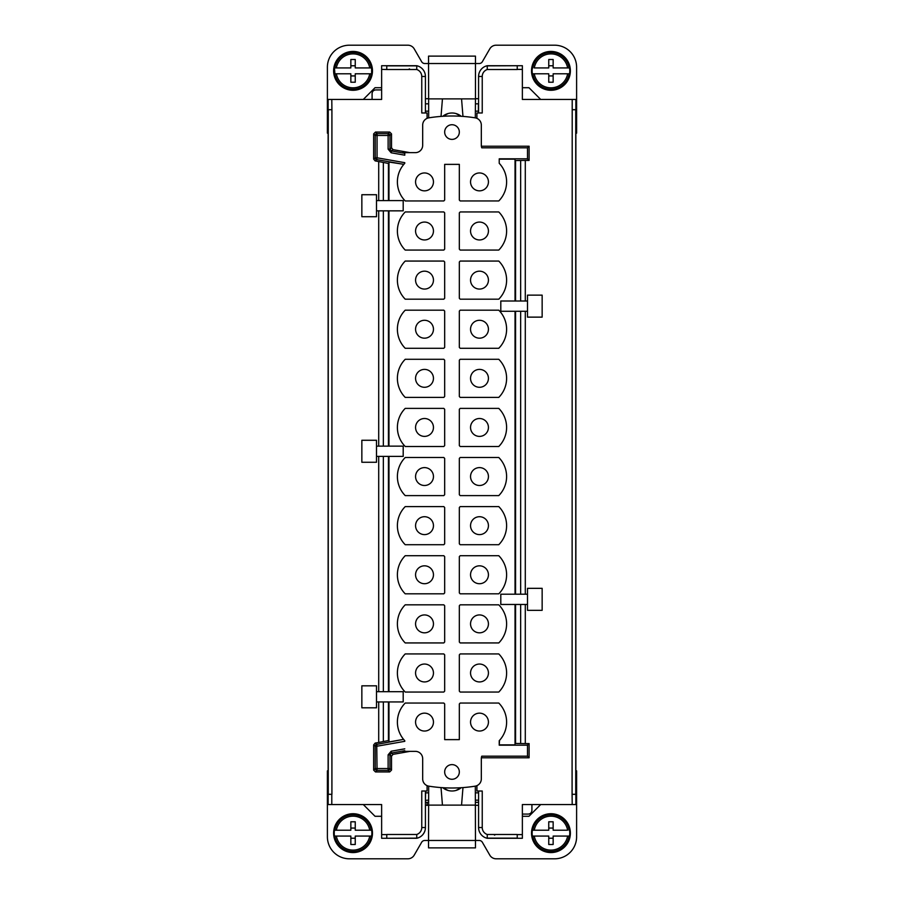 <?xml version="1.0" encoding="UTF-8"?>
<svg xmlns="http://www.w3.org/2000/svg" width="904" height="904" viewBox="0 0 904 904"><rect width="100%" height="100%" fill="white"/><g stroke="black" fill="none" stroke-linecap="round" stroke-linejoin="round"><path stroke-width="1.36" d="M443.807 692.046A27.12 27.12 0 0 0 444.666 691.131L444.666 654.846A27.12 27.12 0 0 0 443.807 653.931L405.218 653.931A27.12 27.12 0 0 0 405.218 692.046L443.807 692.046M355.249 75.925L350.854 75.925M369.725 73.789A16.927 16.927 0 0 1 336.367 73.789L350.854 73.789L350.854 82.219L355.249 82.219L355.249 73.789L371.205 73.789A18.396 18.396 0 0 1 334.887 73.789L334.457 67.924M371.634 67.924L371.634 73.789M355.249 65.777L350.854 65.777M369.725 67.924L355.249 67.924L355.249 59.494L350.854 59.494L350.854 67.924L334.887 67.924A18.396 18.396 0 0 1 371.205 67.924L369.725 67.924A16.927 16.927 0 0 0 336.367 67.924M336.367 73.789L334.457 73.789M362.357 53.811A19.425 19.425 0 0 1 370.098 80.162A19.425 19.425 0 0 1 343.735 87.903A19.425 19.425 0 0 1 336.005 61.54A19.425 19.425 0 0 1 362.357 53.811A19.413 19.413 0 0 1 370.086 80.162A19.413 19.413 0 0 1 343.735 87.891A19.413 19.413 0 0 1 336.005 61.54A19.413 19.413 0 0 1 362.357 53.811M428.541 98.705L425.422 98.705M475.459 98.705L478.578 98.705M487.245 65.721A10.995 10.995 0 0 0 478.578 76.467L482.239 76.467L482.239 112.977L478.578 112.977L478.578 76.467A10.995 10.995 0 0 1 487.245 65.721L517.235 65.721L487.245 65.856L487.245 69.518L487.245 65.856M540.694 99.44L528.964 87.711L522.365 87.711M428.677 117.87L428.541 56.127L475.459 56.127L475.459 63.529L479.199 63.529A3.661 3.661 0 0 0 482.374 61.687L489.787 48.861A7.334 7.334 0 0 1 496.126 45.2L554.615 45.2A21.99 21.99 0 0 1 576.605 67.19L576.605 133.159L575.871 133.159L575.871 109.7L572.209 109.7L575.871 109.7L575.871 99.44L522.365 99.44L522.365 65.721L517.235 65.721L517.235 69.518L487.245 69.518A7.334 7.334 0 0 0 482.239 76.467M428.541 98.886L475.459 98.886L475.459 63.529L424.801 63.529A3.661 3.661 0 0 1 421.626 61.687L414.213 48.861A7.334 7.334 0 0 0 407.873 45.2L349.385 45.2A21.99 21.99 0 0 0 327.395 67.19L327.395 133.159L328.129 133.159L328.129 99.44L381.635 99.44L381.635 65.721L416.755 65.721L416.755 69.518L416.755 65.721A10.995 10.995 0 0 1 425.422 76.467A10.995 10.995 0 0 0 424.914 73.156M381.635 87.711L375.036 87.711L363.306 99.44M425.422 76.467L421.761 76.467L421.761 112.977L425.422 112.977L425.422 76.467A10.995 10.995 0 0 0 416.755 65.721M425.422 111.169L428.62 111.169M475.38 111.169L478.385 111.169L478.385 103.836L475.436 103.836M575.871 109.7L575.871 99.44M575.871 133.159L575.871 804.56L522.365 804.56L522.365 838.279L487.245 838.279A10.995 10.995 0 0 1 478.578 827.533L478.578 791.023L476.916 791.023L476.916 785.644M328.129 99.44L328.129 109.7L331.915 109.7L331.915 794.3L328.129 794.3L328.129 133.159M425.422 112.977L427.083 112.977L427.083 118.356M425.422 103.836L428.564 103.836M476.916 118.356L476.916 112.977L478.578 112.977M481.38 146.222L529.1 146.222L529.1 160.415L525.292 160.415L525.292 301.009M525.292 311.27L525.292 594.199M525.292 604.46L525.292 743.585L529.1 743.585L529.1 757.778L527.495 756.185L527.495 745.19L499.223 745.19L499.539 740.365M481.38 757.778L529.1 757.778M478.578 827.533L482.239 827.533L482.239 791.023L478.578 791.023M517.235 834.482L487.245 834.482L487.245 838.279M575.871 804.56L575.871 794.3L572.085 794.3L572.209 804.56M424.914 830.821L424.914 830.844C423.524 834.776 420.801 837.262 416.755 838.279L386.765 838.279L416.755 838.144L416.755 836.415M363.306 804.56L375.036 816.289L381.635 816.289M328.129 804.56L328.129 794.3L328.129 804.56L381.635 804.56L381.635 838.279L386.765 838.279L386.765 834.482L416.755 834.482L416.755 838.279A10.995 10.995 0 0 0 425.422 827.533L425.422 791.023L421.761 791.023L421.761 827.533A7.334 7.334 0 0 1 416.755 834.482M328.129 770.841L327.395 770.841L327.395 836.81A21.99 21.99 0 0 0 349.385 858.8L407.873 858.8A7.334 7.334 0 0 0 414.213 855.139L421.626 842.313A3.661 3.661 0 0 1 424.801 840.471L428.541 840.471L428.541 847.873L475.459 847.873L475.459 840.471L479.199 840.471A3.661 3.661 0 0 1 482.374 842.313L489.787 855.139A7.334 7.334 0 0 0 496.126 858.8L554.615 858.8A21.99 21.99 0 0 0 576.605 836.81L576.605 770.841L575.871 770.841M522.365 816.289L528.964 816.289L540.694 804.56M475.459 805.294L478.578 805.294M428.541 805.294L425.422 805.294M331.791 99.44L331.915 109.7M427.083 785.644L427.083 791.023L425.422 791.023M527.495 756.185L481.753 756.185A7.334 7.334 0 0 0 481.323 758.682L481.323 778.92A7.334 7.334 0 0 1 475.142 786.164A146.595 146.595 0 0 1 428.858 786.164A7.334 7.334 0 0 1 422.676 778.92L422.676 758.682A7.334 7.334 0 0 0 415.354 751.348L402.675 751.348L404.755 750.693L391.466 753.032L391.149 751.235L388.121 754.84L388.121 768.547L375.228 768.547L373.657 770.118L375.488 771.948L389.68 771.948L391.511 770.118L391.511 756.162L393.025 754.354L410.043 751.348M378.708 701.945L378.708 742.466L375.171 743.088L373.657 744.896L373.657 770.118M376.505 701.945L376.505 691.684L403.195 691.684L403.195 701.945L376.505 701.945L376.505 707.809L361.849 707.809L361.849 685.82L376.505 685.82L376.505 691.684L378.708 691.684L378.708 456.396M376.505 456.396L376.505 446.135L403.195 446.135L403.195 456.396L376.505 456.396L376.505 462.26L361.849 462.26L361.849 440.271L376.505 440.271L376.505 446.135L378.708 446.135L378.708 210.847M376.505 210.847L376.505 200.586L403.195 200.586L403.195 210.847L376.505 210.847L376.505 216.711L361.849 216.711L361.849 194.722L376.505 194.722L376.505 200.586L378.708 200.586L378.708 161.545L388.969 163.545M391.511 147.849L393.025 149.657L391.466 150.968L389.952 149.16L391.511 147.849L391.511 133.882L389.68 132.052L375.488 132.052L373.657 133.882L373.657 159.115L375.171 160.912L378.708 161.545M409.998 152.652L393.025 149.657M415.354 152.652A7.334 7.334 0 0 0 422.676 145.318A7.334 7.334 0 0 1 415.354 152.652L402.63 152.652L404.755 153.318L391.466 150.968L391.149 152.776L404.777 155.183L404.777 152.652M386.765 65.721L386.765 69.518L416.755 69.518A7.334 7.334 0 0 1 421.761 76.467M372.086 99.44L372.086 93.575C372.301 91.349 373.522 90.129 375.748 89.914L381.635 89.914M381.635 69.393L386.765 69.518M409.535 68.896L408.405 69.461L409.535 68.907M560.265 53.811A19.425 19.425 0 0 1 567.994 80.162A19.425 19.425 0 0 1 541.643 87.903A19.425 19.425 0 0 1 533.902 61.54A19.425 19.425 0 0 1 560.265 53.811A19.413 19.413 0 0 1 567.994 80.162A19.413 19.413 0 0 1 541.643 87.891A19.413 19.413 0 0 1 533.914 61.54A19.413 19.413 0 0 1 560.265 53.811M529.1 146.222L527.495 147.827L481.764 147.827A7.334 7.334 0 0 1 481.323 145.318L481.323 125.08A7.334 7.334 0 0 0 475.142 117.836A146.595 146.595 0 0 0 428.858 117.836A7.334 7.334 0 0 0 422.676 125.08L422.676 145.318M527.495 147.827L527.495 158.821L499.223 158.821L499.223 163.296A27.12 27.12 0 0 1 498.782 200.959L460.192 200.959A27.12 27.12 0 0 1 459.334 200.044L459.334 164.37L444.666 164.37L444.666 200.044A27.12 27.12 0 0 1 443.807 200.959L405.218 200.959A27.12 27.12 0 0 1 404.777 163.296L404.777 162.686L404.777 163.296M529.1 160.415L527.495 158.821M525.292 160.415L515.031 160.55M515.031 301.009L515.031 159.138L499.539 159.138M500.805 301.009L527.495 301.009L527.495 311.27L500.805 311.27L500.805 301.009M527.495 301.009L527.495 295.145L542.151 295.145L542.151 317.134L527.495 317.134L527.495 311.27M500.805 594.199L527.495 594.199L527.495 604.46L500.805 604.46L500.805 594.199M527.495 594.199L527.495 588.334L542.151 588.334L542.151 610.324L527.495 610.324L527.495 604.46M515.031 743.461L525.292 743.585M515.031 604.46L515.031 744.873L499.539 744.873M529.1 743.585L527.495 745.19M517.235 838.144L487.245 838.144L487.245 836.415M494.465 835.104L495.595 834.539L494.465 835.093M522.365 834.607L517.235 834.607L517.235 838.279M522.365 814.086L528.252 814.086C530.478 813.871 531.699 812.651 531.914 810.425L531.914 804.56M478.578 792.831L475.38 792.831M428.62 792.831L425.614 792.831L425.422 800.356L428.564 800.164M422.676 758.682A7.334 7.334 0 0 0 415.354 751.348M391.511 770.118L389.952 768.547L389.952 754.84L391.466 753.032L393.025 754.354M375.488 771.948L377.058 770.389L388.121 770.389L388.121 768.547L389.952 768.547A1.831 1.831 135 0 1 388.121 770.389L389.68 771.948M388.969 740.466L378.708 742.466M375.171 743.088L376.742 744.41L403.602 739.37A27.12 27.12 0 0 1 405.218 703.041L443.807 703.041A27.12 27.12 0 0 1 444.666 703.956L444.666 739.63L459.334 739.63L459.334 703.956A27.12 27.12 0 0 1 460.192 703.041L498.782 703.041A27.12 27.12 0 0 1 499.223 740.704L499.223 745.19M388.969 701.945L388.969 741.958L403.602 739.37M388.969 200.586L388.969 162.053L403.873 164.313M391.511 133.882L389.952 135.453A1.831 1.831 -135 0 0 388.121 133.622L377.058 133.622A1.831 1.831 135 0 0 375.228 135.453L375.228 157.793L373.657 159.115M569.543 67.924L567.633 67.924L569.543 67.924A18.826 18.826 0 0 1 569.543 73.789L567.633 73.789L569.543 73.789M532.366 73.789L534.275 73.789A16.927 16.927 0 0 0 567.633 73.789L553.146 73.789L553.146 82.219L548.751 82.219L548.751 73.789L532.366 73.789A18.826 18.826 0 0 1 532.366 67.924L532.795 67.924A18.396 18.396 0 0 1 569.113 67.924M499.223 158.821L499.223 163.296M452 139.385A7.334 7.334 0 0 0 459.334 132.052A7.334 7.334 0 0 0 452 124.729A7.334 7.334 0 0 0 444.666 132.052A7.334 7.334 0 0 0 452 139.385M475.199 189.75A8.938 8.938 0 0 0 487.335 186.19A8.938 8.938 0 0 0 483.776 174.054A8.938 8.938 0 0 0 471.639 177.613A8.938 8.938 0 0 0 475.199 189.75M428.801 174.054A8.938 8.938 0 0 0 416.665 177.613A8.938 8.938 0 0 0 420.224 189.75A8.938 8.938 0 0 0 432.361 186.19A8.938 8.938 0 0 0 428.801 174.054M388.969 210.847L388.969 446.135M388.969 456.396L388.969 691.684M515.031 594.199L515.031 311.27M460.192 692.046A27.12 27.12 0 0 1 459.334 691.131L459.334 654.846A27.12 27.12 0 0 1 460.192 653.931L498.782 653.931A27.12 27.12 0 0 1 498.782 692.046L460.192 692.046L459.334 691.131M405.218 703.041A27.12 27.12 0 0 0 404.777 740.704L404.777 741.325L404.777 740.704M404.755 750.693L404.777 751.348M452 764.614A7.334 7.334 0 0 0 444.666 771.948A7.334 7.334 0 0 0 452 779.271A7.334 7.334 0 0 0 459.334 771.948A7.334 7.334 0 0 0 452 764.614M420.224 729.946A8.938 8.938 0 0 0 432.361 726.387A8.938 8.938 0 0 0 428.801 714.25A8.938 8.938 0 0 0 416.665 717.81A8.938 8.938 0 0 0 420.224 729.946M483.776 714.25A8.938 8.938 0 0 0 471.639 717.81A8.938 8.938 0 0 0 475.199 729.946A8.938 8.938 0 0 0 487.335 726.387A8.938 8.938 0 0 0 483.776 714.25M478.578 800.164L475.436 800.164M541.643 850.189A19.425 19.425 0 0 1 533.902 823.838A19.425 19.425 0 0 1 560.265 816.097A19.425 19.425 0 0 1 567.994 842.46A19.425 19.425 0 0 1 541.643 850.189A19.413 19.413 0 0 1 533.914 823.838A19.413 19.413 0 0 1 560.265 816.109A19.413 19.413 0 0 1 567.994 842.46A19.413 19.413 0 0 1 541.643 850.189M343.735 850.189A19.425 19.425 0 0 1 336.005 823.838A19.425 19.425 0 0 1 362.357 816.097A19.425 19.425 0 0 1 370.098 842.46A19.425 19.425 0 0 1 343.735 850.189A19.413 19.413 0 0 1 336.005 823.838A19.413 19.413 0 0 1 362.357 816.109A19.413 19.413 0 0 1 370.086 842.46A19.413 19.413 0 0 1 343.735 850.189M475.459 98.886L475.323 117.87M391.511 756.162L389.952 754.84L388.121 754.84M375.488 132.052L377.058 133.622L377.058 135.453L389.952 135.453L389.952 149.16L388.121 149.16L391.149 152.776M404.777 155.183L404.755 153.318M548.751 67.924L534.275 67.924A16.927 16.927 0 0 1 567.633 67.924L553.146 67.924L553.146 59.494L548.751 59.494L548.751 67.924L548.762 65.777L553.146 65.777M553.146 75.925L548.751 75.925M460.192 310.174A27.12 27.12 0 0 0 459.334 311.078L459.334 347.373A27.12 27.12 0 0 0 460.192 348.289L498.782 348.289A27.12 27.12 0 0 0 498.782 310.174L460.192 310.174M460.192 261.064A27.12 27.12 0 0 0 459.334 261.979L459.334 298.263A27.12 27.12 0 0 0 460.192 299.179L498.782 299.179A27.12 27.12 0 0 0 498.782 261.064L460.192 261.064M444.666 261.979A27.12 27.12 0 0 0 443.807 261.064L405.218 261.064A27.12 27.12 0 0 0 405.218 299.179L443.807 299.179A27.12 27.12 0 0 0 444.666 298.263L444.666 261.979M460.192 506.602L498.782 506.602A27.12 27.12 0 0 1 498.782 544.716L460.192 544.716A27.12 27.12 0 0 1 459.334 543.812L459.334 507.517A27.12 27.12 0 0 1 460.192 506.602M498.782 397.398L460.192 397.398A27.12 27.12 0 0 1 459.334 396.483L459.334 360.187A27.12 27.12 0 0 1 460.192 359.283L498.782 359.283A27.12 27.12 0 0 1 498.782 397.398M459.334 212.869L459.334 249.154A27.12 27.12 0 0 0 460.192 250.069L498.782 250.069A27.12 27.12 0 0 0 498.782 211.954L460.192 211.954A27.12 27.12 0 0 0 459.334 212.869M444.666 212.869L444.666 249.154A27.12 27.12 0 0 1 443.807 250.069L405.218 250.069A27.12 27.12 0 0 1 405.218 211.954L443.807 211.954A27.12 27.12 0 0 1 444.666 212.869M444.666 311.078L444.666 347.373A27.12 27.12 0 0 1 443.807 348.289L405.218 348.289A27.12 27.12 0 0 1 405.218 310.174L443.807 310.174A27.12 27.12 0 0 1 444.666 311.078M498.782 446.497A27.12 27.12 0 0 0 498.782 408.393L460.192 408.393A27.12 27.12 0 0 0 459.334 409.297L459.334 445.593A27.12 27.12 0 0 0 460.192 446.497L498.782 446.497M444.666 409.297L444.666 445.593A27.12 27.12 0 0 1 443.807 446.497L405.218 446.497A27.12 27.12 0 0 1 405.218 408.393L443.807 408.393A27.12 27.12 0 0 1 444.666 409.297M460.192 604.821A27.12 27.12 0 0 0 459.334 605.736L459.334 642.021A27.12 27.12 0 0 0 460.192 642.936L498.782 642.936A27.12 27.12 0 0 0 498.782 604.821L460.192 604.821M443.807 397.398L405.218 397.398A27.12 27.12 0 0 1 405.218 359.283L443.807 359.283A27.12 27.12 0 0 1 444.666 360.187L444.666 396.483A27.12 27.12 0 0 1 443.807 397.398M405.218 506.602L443.807 506.602A27.12 27.12 0 0 1 444.666 507.517L444.666 543.812A27.12 27.12 0 0 1 443.807 544.716L405.218 544.716A27.12 27.12 0 0 1 405.218 506.602M498.782 495.607A27.12 27.12 0 0 0 498.782 457.503L460.192 457.503A27.12 27.12 0 0 0 459.334 458.407L459.334 494.703A27.12 27.12 0 0 0 460.192 495.607L498.782 495.607M444.666 494.703L444.666 458.407A27.12 27.12 0 0 0 443.807 457.503L405.218 457.503A27.12 27.12 0 0 0 405.218 495.607L443.807 495.607A27.12 27.12 0 0 0 444.666 494.703M405.218 604.821L443.807 604.821A27.12 27.12 0 0 1 444.666 605.736L444.666 642.021A27.12 27.12 0 0 1 443.807 642.936L405.218 642.936A27.12 27.12 0 0 1 405.218 604.821M444.666 592.922L444.666 556.627A27.12 27.12 0 0 0 443.807 555.711L405.218 555.711A27.12 27.12 0 0 0 405.218 593.826L443.807 593.826A27.12 27.12 0 0 0 444.666 592.922M460.192 555.711A27.12 27.12 0 0 0 459.334 556.627L459.334 592.922A27.12 27.12 0 0 0 460.192 593.826L498.782 593.826A27.12 27.12 0 0 0 498.782 555.711L460.192 555.711M475.323 786.13L475.459 840.471L428.541 840.471L428.677 786.13M532.366 836.076L534.275 836.076A16.927 16.927 0 0 0 567.633 836.076L553.146 836.076L553.146 844.505L548.751 844.505L548.751 836.076L532.366 836.076A18.826 18.826 0 0 1 532.366 830.211L532.795 830.211A18.396 18.396 0 0 1 569.113 830.211L569.543 830.211A18.826 18.826 0 0 1 569.543 836.076L567.633 836.076L569.543 836.076M334.457 836.076L336.367 836.076A16.927 16.927 0 0 0 369.725 836.076L355.249 836.076L355.249 844.505L350.854 844.505L350.854 836.076L334.457 836.076A18.826 18.826 0 0 1 334.457 830.211L334.887 830.211A18.396 18.396 0 0 1 371.205 830.211L371.634 830.211A18.826 18.826 0 0 1 371.634 836.076L369.725 836.076L371.634 836.076M443.841 116.22L443.446 115.757L448.169 113.508L442.745 116.288M460.159 116.22L460.554 115.757A14.656 14.656 0 0 0 443.446 115.757M461.255 116.288L455.842 113.508L460.554 115.757M475.199 337.079A8.938 8.938 0 0 0 487.335 333.519A8.938 8.938 0 0 0 483.776 321.383A8.938 8.938 0 0 0 471.639 324.943A8.938 8.938 0 0 0 475.199 337.079M475.199 287.969A8.938 8.938 0 0 0 487.335 284.41A8.938 8.938 0 0 0 483.776 272.273A8.938 8.938 0 0 0 471.639 275.833A8.938 8.938 0 0 0 475.199 287.969M420.224 287.969A8.938 8.938 0 0 0 432.361 284.41A8.938 8.938 0 0 0 428.801 272.273A8.938 8.938 0 0 0 416.665 275.833A8.938 8.938 0 0 0 420.224 287.969M475.199 533.507A8.938 8.938 0 0 0 487.335 529.947A8.938 8.938 0 0 0 483.776 517.811A8.938 8.938 0 0 0 471.639 521.382A8.938 8.938 0 0 0 475.199 533.507M475.199 386.189A8.938 8.938 0 0 0 487.335 382.618A8.938 8.938 0 0 0 483.776 370.493A8.938 8.938 0 0 0 471.639 374.053A8.938 8.938 0 0 0 475.199 386.189M475.199 238.859A8.938 8.938 0 0 0 487.335 235.3A8.938 8.938 0 0 0 483.776 223.164A8.938 8.938 0 0 0 471.639 226.723A8.938 8.938 0 0 0 475.199 238.859M420.224 238.859A8.938 8.938 0 0 0 432.361 235.3A8.938 8.938 0 0 0 428.801 223.164A8.938 8.938 0 0 0 416.665 226.723A8.938 8.938 0 0 0 420.224 238.859M420.224 337.079A8.938 8.938 0 0 0 432.361 333.519A8.938 8.938 0 0 0 428.801 321.383A8.938 8.938 0 0 0 416.665 324.943A8.938 8.938 0 0 0 420.224 337.079M475.199 435.299A8.938 8.938 0 0 0 487.335 431.728A8.938 8.938 0 0 0 483.776 419.603A8.938 8.938 0 0 0 471.639 423.162A8.938 8.938 0 0 0 475.199 435.299M420.224 435.299A8.938 8.938 0 0 0 432.361 431.728A8.938 8.938 0 0 0 428.801 419.603A8.938 8.938 0 0 0 416.665 423.162A8.938 8.938 0 0 0 420.224 435.299M475.199 631.726A8.938 8.938 0 0 0 487.335 628.167A8.938 8.938 0 0 0 483.776 616.031A8.938 8.938 0 0 0 471.639 619.59A8.938 8.938 0 0 0 475.199 631.726M420.224 386.189A8.938 8.938 0 0 0 432.361 382.618A8.938 8.938 0 0 0 428.801 370.493A8.938 8.938 0 0 0 416.665 374.053A8.938 8.938 0 0 0 420.224 386.189M420.224 533.507A8.938 8.938 0 0 0 432.361 529.947A8.938 8.938 0 0 0 428.801 517.811A8.938 8.938 0 0 0 416.665 521.382A8.938 8.938 0 0 0 420.224 533.507M475.199 484.397A8.938 8.938 0 0 0 487.335 480.838A8.938 8.938 0 0 0 483.776 468.701A8.938 8.938 0 0 0 471.639 472.272A8.938 8.938 0 0 0 475.199 484.397M420.224 484.397A8.938 8.938 0 0 0 432.361 480.838A8.938 8.938 0 0 0 428.801 468.701A8.938 8.938 0 0 0 416.665 472.272A8.938 8.938 0 0 0 420.224 484.397M420.224 631.726A8.938 8.938 0 0 0 432.361 628.167A8.938 8.938 0 0 0 428.801 616.031A8.938 8.938 0 0 0 416.665 619.59A8.938 8.938 0 0 0 420.224 631.726M420.224 582.617A8.938 8.938 0 0 0 432.361 579.057A8.938 8.938 0 0 0 428.801 566.921A8.938 8.938 0 0 0 416.665 570.481A8.938 8.938 0 0 0 420.224 582.617M475.199 582.617A8.938 8.938 0 0 0 487.335 579.057A8.938 8.938 0 0 0 483.776 566.921A8.938 8.938 0 0 0 471.639 570.481A8.938 8.938 0 0 0 475.199 582.617M428.552 802.356L425.422 802.356M475.447 802.356L478.578 802.356M553.146 828.064L548.762 828.064L548.751 830.211L532.795 830.211M548.751 830.211L548.751 821.781L553.146 821.781L553.146 830.211L567.633 830.211A16.927 16.927 0 0 0 534.275 830.211L532.366 830.211M553.146 838.223L548.751 838.223M371.634 830.211L355.249 830.211L355.249 821.781L350.854 821.781L350.854 830.211L334.887 830.211M355.249 828.064L350.854 828.064M371.205 830.211L369.725 830.211A16.927 16.927 0 0 0 336.367 830.211L334.457 830.211M355.249 838.223L350.854 838.223M460.159 787.779L460.554 788.243L455.831 790.491L461.255 787.712M443.841 787.779L443.446 788.243A14.656 14.656 0 0 0 460.554 788.243M442.745 787.712L448.158 790.491L443.446 788.243M459.334 654.846L460.192 653.931M475.199 680.836A8.938 8.938 0 0 0 487.335 677.277A8.938 8.938 0 0 0 483.776 665.141A8.938 8.938 0 0 0 471.639 668.7A8.938 8.938 0 0 0 475.199 680.836M420.224 680.836A8.938 8.938 0 0 0 432.361 677.277A8.938 8.938 0 0 0 428.801 665.141A8.938 8.938 0 0 0 416.665 668.7A8.938 8.938 0 0 0 420.224 680.836M575.746 794.3L575.746 109.7M328.254 794.3L328.254 109.7M386.765 65.856L416.755 65.856M522.365 69.393L517.235 69.393M482.239 827.533A7.334 7.334 0 0 0 487.245 834.482M572.209 99.44L572.085 794.3M331.791 794.3L331.791 804.56M381.635 834.607L386.765 834.607M520.647 301.009L520.647 160.55M520.647 311.27L520.647 594.199M520.647 604.46L520.647 743.461M421.761 827.533L425.422 827.533A10.995 10.995 0 0 1 416.755 838.279M404.777 741.325L377.058 746.207L376.742 744.41L377.058 770.389A1.831 1.831 -135 0 1 375.228 768.547L375.228 746.207L373.657 744.896M376.742 744.41A1.831 1.831 130 0 0 375.228 746.207L376.584 746.207M383.352 701.945L383.352 741.506M383.352 691.684L383.352 456.396M383.352 210.847L383.352 446.135M383.352 200.586L383.352 162.505M375.171 160.912L376.742 159.601L403.817 164.381M404.777 162.686L377.058 157.793L376.742 159.601A1.831 1.831 -130 0 1 375.228 157.793L377.058 157.793L377.058 135.453L375.228 135.453L373.657 133.882M388.121 149.16L388.121 133.622L389.68 132.052M569.113 73.789A18.396 18.396 0 0 1 532.795 73.789M515.562 301.009L515.562 160.55M515.562 594.199L515.562 311.27M515.562 604.46L515.562 743.461M404.777 748.828L391.149 751.235M388.437 740.557L388.437 701.945M388.437 691.684L388.437 456.396M388.437 210.847L388.437 446.135M388.437 200.586L388.437 163.454M442.451 98.886L441.028 116.413M461.548 98.886L462.972 116.413M569.113 836.076A18.396 18.396 0 0 1 532.795 836.076M371.205 836.076A18.396 18.396 0 0 1 334.887 836.076M475.459 805.114L428.541 805.114M461.548 805.114L462.972 787.587M442.451 805.114L441.028 787.587M427.083 802.356L427.083 805.294"/></g></svg>
